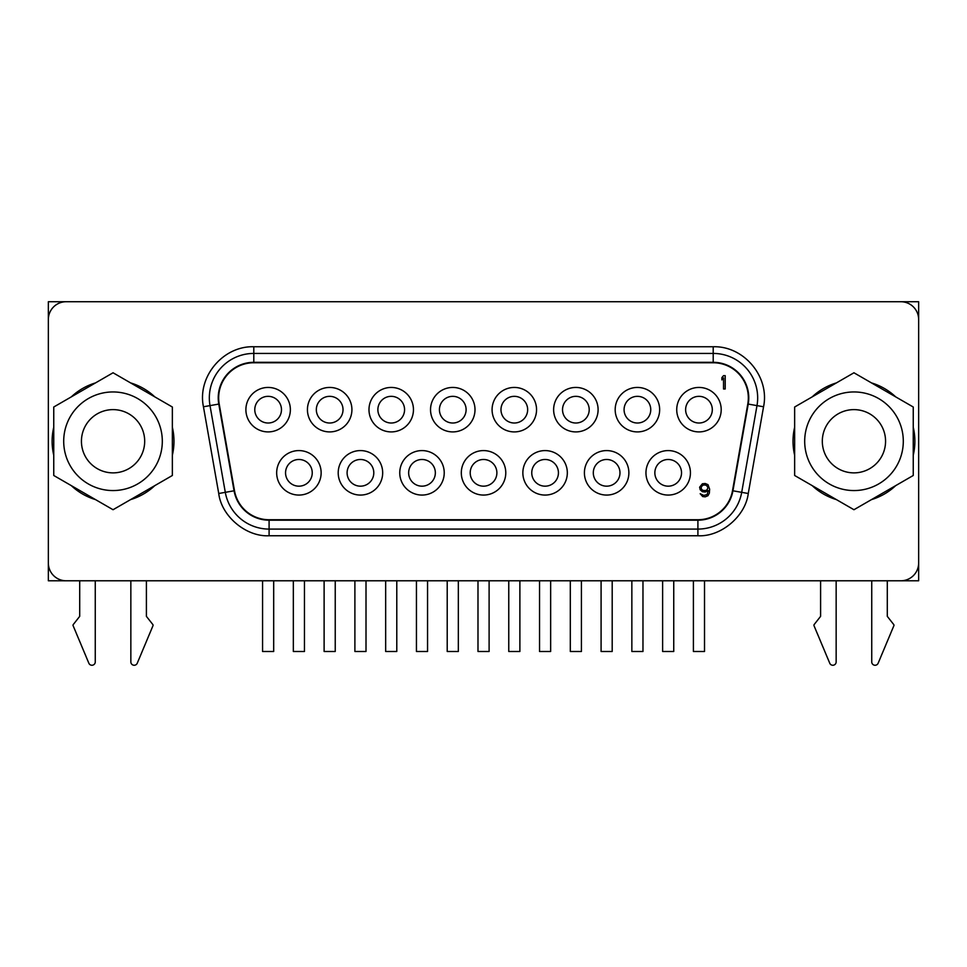 <?xml version="1.0" encoding="UTF-8"?>
<svg xmlns="http://www.w3.org/2000/svg" width="967" height="967" viewBox="0 0 967 967"><rect width="100%" height="100%" fill="white"/><g stroke="black" fill="none" stroke-linecap="round" stroke-linejoin="round"><path stroke-width="1.45" d="M113.054 409.621A31.633 31.633 0 0 0 81.433 441.254A31.633 31.633 0 0 0 113.054 472.875A31.633 31.633 0 0 0 144.687 441.254A31.633 31.633 0 0 0 113.054 409.621M154.805 396.881A60.921 60.921 0 0 0 130.605 382.908L113.054 372.778L53.753 407.01L53.753 475.486L113.054 509.73L172.356 475.486L172.356 407.01L113.054 372.778L95.503 382.908A60.921 60.921 0 0 0 71.304 396.881L53.753 407.01L53.753 427.281A60.921 60.921 0 0 0 53.753 455.227L53.753 475.486L71.304 485.627A60.921 60.921 0 0 0 95.503 499.601L113.006 509.694M113.006 391.949A49.305 49.305 0 0 1 162.311 441.254A49.305 49.305 0 0 1 113.006 490.559A49.305 49.305 0 0 1 63.701 441.254A49.305 49.305 0 0 1 113.006 391.949M853.946 409.621A31.633 31.633 0 0 0 822.313 441.254A31.633 31.633 0 0 0 853.946 472.875A31.633 31.633 0 0 0 885.567 441.254A31.633 31.633 0 0 0 853.946 409.621M853.994 509.694L871.497 499.601A60.921 60.921 0 0 0 895.696 485.627L913.247 475.486L913.247 455.227A60.921 60.921 0 0 0 913.247 427.281L913.247 407.01L853.946 372.778L794.644 407.01L794.644 475.486L853.946 509.73L913.247 475.486L913.247 407.01L895.696 396.881A60.921 60.921 0 0 0 871.497 382.908L853.994 372.803M853.994 490.559A49.305 49.305 0 0 0 903.299 441.254A49.305 49.305 0 0 0 853.994 391.949A49.305 49.305 0 0 0 804.689 441.254A49.305 49.305 0 0 0 853.994 490.559M836.153 580.78L836.153 661.936A3.336 3.336 0 0 1 829.746 663.229L814.009 625.685A1.112 1.112 0 0 1 814.154 624.561L820.596 616.354L820.596 580.78M146.404 580.78L146.404 616.354L152.846 624.561A1.112 1.112 0 0 1 152.991 625.685L137.254 663.229A3.336 3.336 0 0 1 130.847 661.936L130.847 580.78M853.97 509.718L836.395 499.601A60.921 60.921 0 0 1 812.195 485.627M795.442 475.945L794.644 475.486L794.644 455.227A60.921 60.921 0 0 1 794.644 427.281L794.644 407.01L812.195 396.881A60.921 60.921 0 0 1 836.395 382.908L853.946 372.778M298.9 495.068A22.241 22.241 0 0 1 276.671 472.827A22.241 22.241 0 0 1 298.9 450.586A22.241 22.241 0 0 1 321.141 472.827A22.241 22.241 0 0 1 298.9 495.068M298.9 459.482A13.345 13.345 0 0 0 285.555 472.827A13.345 13.345 0 0 0 298.9 486.171A13.345 13.345 0 0 0 312.244 472.827A13.345 13.345 0 0 0 298.9 459.482M360.449 495.068A22.241 22.241 0 0 1 338.208 472.827A22.241 22.241 0 0 1 360.449 450.586A22.241 22.241 0 0 1 382.678 472.827A22.241 22.241 0 0 1 360.449 495.068M360.449 459.482A13.345 13.345 0 0 0 347.105 472.827A13.345 13.345 0 0 0 360.449 486.171A13.345 13.345 0 0 0 373.794 472.827A13.345 13.345 0 0 0 360.449 459.482M421.999 495.068A22.241 22.241 0 0 1 399.758 472.827A22.241 22.241 0 0 1 421.999 450.586A22.241 22.241 0 0 1 444.228 472.827A22.241 22.241 0 0 1 421.999 495.068M421.999 459.482A13.345 13.345 0 0 0 408.654 472.827A13.345 13.345 0 0 0 421.999 486.171A13.345 13.345 0 0 0 435.343 472.827A13.345 13.345 0 0 0 421.999 459.482M483.548 495.068A22.241 22.241 0 0 1 461.307 472.827A22.241 22.241 0 0 1 483.548 450.586A22.241 22.241 0 0 1 505.777 472.827A22.241 22.241 0 0 1 483.548 495.068M483.548 459.482A13.345 13.345 0 0 0 470.204 472.827A13.345 13.345 0 0 0 483.548 486.171A13.345 13.345 0 0 0 496.881 472.827A13.345 13.345 0 0 0 483.548 459.482M545.098 495.068A22.241 22.241 0 0 1 522.857 472.827A22.241 22.241 0 0 1 545.098 450.586A22.241 22.241 0 0 1 567.327 472.827A22.241 22.241 0 0 1 545.098 495.068M545.098 459.482A13.345 13.345 0 0 0 531.753 472.827A13.345 13.345 0 0 0 545.098 486.171A13.345 13.345 0 0 0 558.43 472.827A13.345 13.345 0 0 0 545.098 459.482M606.635 495.068A22.241 22.241 0 0 1 584.406 472.827A22.241 22.241 0 0 1 606.635 450.586A22.241 22.241 0 0 1 628.876 472.827A22.241 22.241 0 0 1 606.635 495.068M606.635 459.482A13.345 13.345 0 0 0 593.303 472.827A13.345 13.345 0 0 0 606.635 486.171A13.345 13.345 0 0 0 619.98 472.827A13.345 13.345 0 0 0 606.635 459.482M668.185 495.068A22.241 22.241 0 0 1 645.956 472.827A22.241 22.241 0 0 1 668.185 450.586A22.241 22.241 0 0 1 690.426 472.827A22.241 22.241 0 0 1 668.185 495.068M668.185 459.482A13.345 13.345 0 0 0 654.852 472.827A13.345 13.345 0 0 0 668.185 486.171A13.345 13.345 0 0 0 681.53 472.827A13.345 13.345 0 0 0 668.185 459.482M268.125 431.911A22.241 22.241 0 0 1 245.896 409.682A22.241 22.241 0 0 1 268.125 387.441A22.241 22.241 0 0 1 290.366 409.682A22.241 22.241 0 0 1 268.125 431.911M268.125 396.337A13.345 13.345 0 0 0 254.78 409.682A13.345 13.345 0 0 0 268.125 423.014A13.345 13.345 0 0 0 281.47 409.682A13.345 13.345 0 0 0 268.125 396.337M329.674 431.911A22.241 22.241 0 0 1 307.433 409.682A22.241 22.241 0 0 1 329.674 387.441A22.241 22.241 0 0 1 351.915 409.682A22.241 22.241 0 0 1 329.674 431.911M329.674 396.337A13.345 13.345 0 0 0 316.33 409.682A13.345 13.345 0 0 0 329.674 423.014A13.345 13.345 0 0 0 343.019 409.682A13.345 13.345 0 0 0 329.674 396.337M391.224 431.911A22.241 22.241 0 0 1 368.983 409.682A22.241 22.241 0 0 1 391.224 387.441A22.241 22.241 0 0 1 413.453 409.682A22.241 22.241 0 0 1 391.224 431.911M391.224 396.337A13.345 13.345 0 0 0 377.879 409.682A13.345 13.345 0 0 0 391.224 423.014A13.345 13.345 0 0 0 404.569 409.682A13.345 13.345 0 0 0 391.224 396.337M452.774 431.911A22.241 22.241 0 0 1 430.533 409.682A22.241 22.241 0 0 1 452.774 387.441A22.241 22.241 0 0 1 475.002 409.682A22.241 22.241 0 0 1 452.774 431.911M452.774 396.337A13.345 13.345 0 0 0 439.429 409.682A13.345 13.345 0 0 0 452.774 423.014A13.345 13.345 0 0 0 466.106 409.682A13.345 13.345 0 0 0 452.774 396.337M514.323 431.911A22.241 22.241 0 0 1 492.082 409.682A22.241 22.241 0 0 1 514.323 387.441A22.241 22.241 0 0 1 536.552 409.682A22.241 22.241 0 0 1 514.323 431.911M514.323 396.337A13.345 13.345 0 0 0 500.979 409.682A13.345 13.345 0 0 0 514.323 423.014A13.345 13.345 0 0 0 527.656 409.682A13.345 13.345 0 0 0 514.323 396.337M575.861 431.911A22.241 22.241 0 0 1 553.632 409.682A22.241 22.241 0 0 1 575.861 387.441A22.241 22.241 0 0 1 598.102 409.682A22.241 22.241 0 0 1 575.861 431.911M575.861 396.337A13.345 13.345 0 0 0 562.528 409.682A13.345 13.345 0 0 0 575.861 423.014A13.345 13.345 0 0 0 589.205 409.682A13.345 13.345 0 0 0 575.861 396.337M637.41 431.911A22.241 22.241 0 0 1 615.181 409.682A22.241 22.241 0 0 1 637.41 387.441A22.241 22.241 0 0 1 659.651 409.682A22.241 22.241 0 0 1 637.41 431.911M637.41 396.337A13.345 13.345 0 0 0 624.078 409.682A13.345 13.345 0 0 0 637.41 423.014A13.345 13.345 0 0 0 650.755 409.682A13.345 13.345 0 0 0 637.41 396.337M698.96 431.911A22.241 22.241 0 0 1 676.731 409.682A22.241 22.241 0 0 1 698.96 387.441A22.241 22.241 0 0 1 721.201 409.682A22.241 22.241 0 0 1 698.96 431.911M698.96 396.337A13.345 13.345 0 0 0 685.627 409.682A13.345 13.345 0 0 0 698.96 423.014A13.345 13.345 0 0 0 712.304 409.682A13.345 13.345 0 0 0 698.96 396.337M887.295 580.78L887.295 616.354L893.738 624.561A1.112 1.112 0 0 1 893.883 625.685L878.145 663.229A3.336 3.336 0 0 1 871.738 661.936L871.738 580.78M95.262 580.78L95.262 661.936A3.336 3.336 0 0 1 88.855 663.229L73.117 625.685A1.112 1.112 0 0 1 73.262 624.561L79.705 616.354L79.705 580.78M113.03 509.718L130.605 499.601A60.921 60.921 0 0 0 154.805 485.627L172.356 475.486L172.356 455.227A60.921 60.921 0 0 0 172.356 427.281L172.356 407.01L171.558 406.551M748.265 493.496C745.521 516.293 720.85 537.023 697.908 535.754L269.092 535.754C246.162 537.011 221.467 516.318 218.735 493.496L203.445 406.769C197.123 376.755 223.135 345.739 253.801 346.754L713.199 346.754C743.853 345.739 769.889 376.743 763.555 406.769L748.265 493.496L741.701 492.336A44.47 44.47 0 0 1 697.908 529.082L269.092 529.082A44.47 44.47 0 0 1 225.299 492.336L210.008 405.62A44.47 44.47 0 0 1 253.801 353.426L713.199 353.426A44.47 44.47 0 0 1 756.992 405.62L741.701 492.336L756.992 405.62L748.228 404.073L732.938 490.789A35.574 35.574 0 0 1 697.908 520.186L269.092 520.186A35.574 35.574 0 0 1 234.062 490.789L218.772 404.073A35.574 35.574 0 0 1 253.801 362.311L713.199 362.311A35.574 35.574 0 0 1 748.228 404.073M66.143 301.728L900.857 301.728A17.793 17.793 0 0 1 918.65 319.509L918.65 562.987A17.793 17.793 0 0 1 900.857 580.78L66.143 580.78A17.793 17.793 0 0 1 48.35 562.987L48.35 319.509A17.793 17.793 0 0 1 66.143 301.728M707.131 489.749L707.965 487.477L706.297 485.204L703.517 484.914L701.293 486.619L701.293 488.891L702.683 490.317L705.463 490.595L707.131 489.749M725.202 389L723.534 389L723.534 377.928L721.865 379.91L721.865 377.65L723.534 375.655L725.202 375.655L725.202 389M700.181 493.714L703.795 495.418L707.131 494.572L708.243 490.595L705.185 492.022L702.405 491.732L700.181 489.749L699.624 487.187L702.405 483.778L705.185 483.5L707.965 484.636L709.633 489.181L709.355 493.146L707.965 495.708L705.185 496.845L702.683 496.555L700.181 493.714M253.801 362.758L713.199 362.758A35.126 35.126 0 0 1 747.793 403.988L732.502 490.716A35.126 35.126 0 0 1 697.908 519.738L269.092 519.738A35.126 35.126 0 0 1 234.498 490.716L219.207 403.988A35.126 35.126 0 0 1 253.801 362.758M218.772 404.073L210.008 405.62L225.299 492.336L234.062 490.789M304.46 580.78L304.46 651.492L293.339 651.492L293.339 580.78M366.01 580.78L366.01 651.492L354.889 651.492L354.889 580.78M427.559 580.78L427.559 651.492L416.439 651.492L416.439 580.78M489.109 580.78L489.109 651.492L477.988 651.492L477.988 580.78M550.646 580.78L550.646 651.492L539.538 651.492L539.538 580.78M612.196 580.78L612.196 651.492L601.087 651.492L601.087 580.78M673.745 580.78L673.745 651.492L662.625 651.492L662.625 580.78M262.565 580.78L262.565 651.492L273.685 651.492L273.685 580.78M704.52 580.78L704.52 651.492L693.399 651.492L693.399 580.78M642.97 580.78L642.97 651.492L631.85 651.492L631.85 580.78M581.421 580.78L581.421 651.492L570.312 651.492L570.312 580.78M519.883 580.78L519.883 651.492L508.763 651.492L508.763 580.78M458.334 580.78L458.334 651.492L447.213 651.492L447.213 580.78M396.784 580.78L396.784 651.492L385.664 651.492L385.664 580.78M335.235 580.78L335.235 651.492L324.114 651.492L324.114 580.78M893.967 580.78L918.65 580.78L918.65 301.728L48.35 301.728L48.35 580.78L73.033 580.78M697.908 520.186L697.908 535.754M269.092 535.754L269.092 520.186M253.801 346.754L253.801 362.311M713.199 346.754L713.199 362.311M741.701 492.336L732.938 490.789M225.299 492.336L218.735 493.496M210.008 405.62L203.445 406.769M756.992 405.62L763.555 406.769"/></g></svg>
